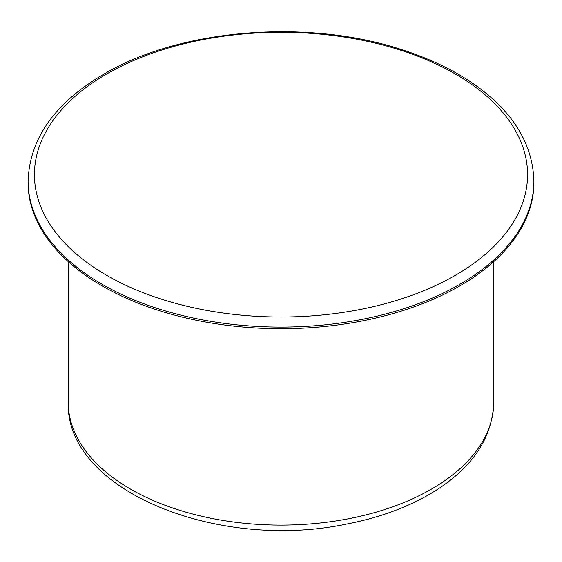 <?xml version="1.0" encoding="UTF-8"?>
<svg xmlns="http://www.w3.org/2000/svg" width="562" height="562" viewBox="0 0 562 562"><rect width="100%" height="100%" fill="white"/><g stroke="black" fill="none" stroke-linecap="round" stroke-linejoin="round"><path stroke-width="0.84" d="M106.654 73.994A246.563 142.355 180 0 1 519.162 137.809A246.563 142.355 180 0 1 217.185 312.156A246.563 142.355 180 0 1 106.654 73.994M533.9 181.062L533.9 182.664A252.9 146.008 180 0 1 377.783 317.565A252.9 146.008 180 0 1 102.172 285.91A252.9 146.008 180 0 1 28.1 182.664L28.1 181.062C29.589 138.575 54.83 102.937 103.837 74.142C179.882 28.964 306.522 18.56 400.882 49.358C425.75 57.226 447.795 67.278 467.015 79.516C510.422 107.644 532.713 141.491 533.9 181.062A252.9 146.008 180 0 1 377.783 315.956A252.9 146.008 180 0 1 102.172 284.309A252.9 146.008 180 0 1 28.1 181.062M493.759 261.604L493.759 402.273A212.759 122.832 180 0 1 362.42 515.754A212.759 122.832 180 0 1 130.56 489.123A212.759 122.832 180 0 1 68.241 402.273L68.241 261.604M493.759 402.273C492.424 437.84 472.53 467.612 434.075 491.574C409.276 506.762 380.053 517.602 346.389 524.1C217.894 551.146 65.206 490.64 68.241 402.273"/></g></svg>
